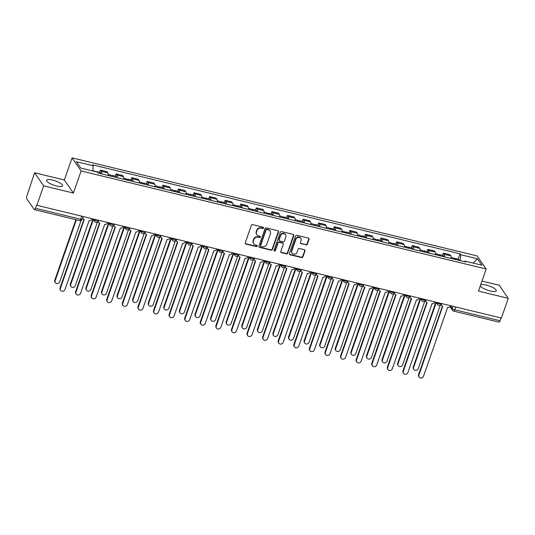 <?xml version="1.0" encoding="UTF-8"?>
<svg xmlns="http://www.w3.org/2000/svg" width="535" height="535" viewBox="0 0 535 535"><rect width="100%" height="100%" fill="white"/><g stroke="black" fill="none" stroke-linecap="round" stroke-linejoin="round"><path stroke-width="0.8" d="M263.528 227.984A0.749 0.675 145.3 0 0 263.08 227.134L252.654 224.613A1.07 0.97 145.3 0 0 251.336 225.349L245.237 242.863A1.07 0.97 145.3 0 0 245.879 244.074L256.298 246.595A0.749 0.675 145.3 0 0 257.154 245.491A0.749 0.675 145.3 0 0 256.773 245.237L255.422 244.91A3.424 3.096 145.3 0 1 253.369 241.038L253.878 239.573A3.424 3.096 145.3 0 1 258.104 237.219L259.448 237.547A0.749 0.675 145.3 0 0 260.304 236.437A0.749 0.675 145.3 0 0 259.923 236.182L258.579 235.855A3.424 3.096 145.3 0 1 256.519 231.983L257.027 230.525A3.424 3.096 145.3 0 1 261.254 228.171L262.605 228.498A0.749 0.675 145.3 0 0 263.528 227.984M256.847 234.691L256.579 234.31A3.424 3.096 145.3 0 1 256.258 231.601L256.767 230.144A3.424 3.096 145.3 0 1 260.986 227.79L262.337 228.117A0.749 0.675 145.3 0 0 263.287 227.221M245.231 243.505A1.07 0.97 145.3 0 0 245.612 243.692L256.038 246.214A0.749 0.675 145.3 0 0 256.981 245.324M253.697 243.739L253.429 243.358A3.424 3.096 145.3 0 1 253.108 240.656L253.617 239.192A3.424 3.096 145.3 0 1 257.837 236.838L259.187 237.165A0.749 0.675 145.3 0 0 260.137 236.276M480.296 285.891A8.5 2.274 19.2 0 0 490.294 291.007A8.5 2.274 19.2 0 0 496.266 290.826A8.5 2.274 19.2 0 0 486.181 285.055A8.5 2.274 19.2 0 0 480.684 284.774M52.544 180.088A8.5 2.274 19.2 0 0 46.578 180.268A8.5 2.274 19.2 0 0 56.663 186.04A8.5 2.274 19.2 0 0 62.628 185.859A8.5 2.274 19.2 0 0 52.544 180.088M306.02 244.97A1.07 0.97 145.3 0 0 307.344 244.234L309.056 239.319A1.07 0.97 145.3 0 0 308.414 238.108L296.838 235.306A1.07 0.97 145.3 0 0 295.521 236.042L289.422 253.557A1.07 0.97 145.3 0 0 290.057 254.774L301.633 257.569A1.07 0.97 145.3 0 0 302.95 256.833L305.017 250.902A1.07 0.97 145.3 0 0 304.375 249.691L299.426 248.487A1.07 0.97 145.3 0 0 298.109 249.223L297.079 252.172A2.862 2.588 145.3 0 1 292.103 253.162A2.862 2.588 145.3 0 1 291.836 250.902L295.848 239.366A2.862 2.588 145.3 0 1 300.824 238.376A2.862 2.588 145.3 0 1 301.098 240.636L300.429 242.562A1.07 0.97 145.3 0 0 301.071 243.773L305.759 244.589A1.07 0.97 145.3 0 0 307.077 243.853L308.789 238.938A1.07 0.97 145.3 0 0 308.795 238.302M73.415 193.068L64.367 179.981L34.588 172.772L43.643 185.859L73.415 193.068L81.113 170.953L486.175 269.005L478.477 291.12L508.25 298.323L501.382 318.058L36.507 205.206L35.437 208.282L80.698 219.236A2.18 0.582 19.2 0 0 82.229 219.189L83.065 216.795M43.643 185.859L36.768 205.587M278.554 231.936A1.07 0.97 145.3 0 0 277.912 230.725L266.336 227.923A1.07 0.97 145.3 0 0 265.019 228.659L258.92 246.174A1.07 0.97 145.3 0 0 259.562 247.384L271.131 250.186A1.07 0.97 145.3 0 0 272.449 249.45L278.554 231.936L278.287 231.555A1.07 0.97 145.3 0 0 278.294 230.913M281.591 231.615L293.16 234.417A1.07 0.97 145.3 0 1 293.802 235.627L287.703 253.142A1.07 0.97 145.3 0 1 286.385 253.878L281.43 252.68A1.07 0.97 145.3 0 1 280.788 251.47L283.262 244.368A1.07 0.97 145.3 0 0 282.62 243.157L279.337 242.362A1.07 0.97 145.3 0 0 278.013 243.097L275.438 250.494A0.749 0.675 145.3 0 1 274.134 250.754A0.749 0.675 145.3 0 1 274.067 250.159L280.266 232.35A1.07 0.97 145.3 0 1 281.591 231.615M34.588 172.772L26.91 195.957A2.18 0.722 -76.4 0 0 26.75 198.706L34.22 209.499A2.18 0.722 -76.4 0 0 34.394 209.633A2.18 0.722 -76.4 0 0 35.437 208.282M64.367 179.981L72.064 157.865L477.126 255.917L486.175 269.005M508.25 298.323L499.202 285.235L481.975 281.069M501.014 317.964L500.044 320.746A2.18 0.722 103.6 0 1 499.001 322.103L453.74 311.149A2.18 0.722 -76.4 0 0 454.783 309.792L500.044 320.746M108.251 175.493A5.009 1.658 -76.4 0 0 107.856 172.865L101.262 171.274A5.009 1.658 103.6 0 1 101.657 173.895M101.262 171.274L100.46 170.11L99.677 172.35M107.856 172.865L107.053 171.702L100.46 170.11M115.266 176.122L116.048 173.882L116.851 175.045A5.009 1.658 103.6 0 1 117.245 177.667M123.839 179.265A5.009 1.658 -76.4 0 0 123.445 176.637L122.642 175.473L116.048 173.882M130.854 179.894L131.637 177.653L132.439 178.817A5.009 1.658 103.6 0 1 132.827 181.439M139.421 183.037A5.009 1.658 -76.4 0 0 139.033 180.415L138.231 179.252L131.637 177.653M146.443 183.665L147.219 181.425L148.028 182.589A5.009 1.658 103.6 0 1 148.416 185.21M155.01 186.809A5.009 1.658 -76.4 0 0 154.622 184.187L153.812 183.023L147.219 181.425M162.025 187.444L162.807 185.197L163.61 186.361A5.009 1.658 103.6 0 1 164.004 188.989M170.598 190.58A5.009 1.658 -76.4 0 0 170.204 187.959L169.401 186.795L162.807 185.197M177.613 191.216L178.396 188.975L179.198 190.139A5.009 1.658 103.6 0 1 179.593 192.76M186.187 194.352A5.009 1.658 -76.4 0 0 185.792 191.731L184.99 190.567L178.396 188.975M193.202 194.987L193.984 192.747L194.787 193.911A5.009 1.658 103.6 0 1 195.175 196.532M201.769 198.131A5.009 1.658 -76.4 0 0 201.381 195.502L200.578 194.339L193.984 192.747M208.79 198.759L209.566 196.519L210.375 197.683A5.009 1.658 103.6 0 1 210.763 200.304M217.357 201.902A5.009 1.658 -76.4 0 0 216.969 199.281L216.16 198.117L209.566 196.519M224.372 202.531L225.155 200.291L225.957 201.454A5.009 1.658 103.6 0 1 226.352 204.076M232.946 205.674A5.009 1.658 -76.4 0 0 232.551 203.053L231.749 201.889L225.155 200.291M239.961 206.309L240.743 204.062L241.546 205.226A5.009 1.658 103.6 0 1 241.934 207.854M248.534 209.446A5.009 1.658 -76.4 0 0 248.14 206.824L247.337 205.661L240.743 204.062M255.549 210.081L256.332 207.841L257.134 209.004A5.009 1.658 103.6 0 1 257.522 211.626M264.116 213.218A5.009 1.658 -76.4 0 0 263.728 210.596L262.926 209.432L256.332 207.841M271.138 213.853L271.914 211.613L272.723 212.776A5.009 1.658 103.6 0 1 273.111 215.398M279.705 216.996A5.009 1.658 -76.4 0 0 279.317 214.368L278.508 213.204L271.914 211.613M286.72 217.625L287.502 215.384L288.305 216.548A5.009 1.658 103.6 0 1 288.699 219.169M295.293 220.768A5.009 1.658 -76.4 0 0 294.899 218.146L294.096 216.983L287.502 215.384M302.308 221.396L303.091 219.156L303.893 220.32A5.009 1.658 103.6 0 1 304.281 222.941M310.882 224.539A5.009 1.658 -76.4 0 0 310.487 221.918L309.685 220.754L303.091 219.156M317.897 225.175L318.679 222.928L319.482 224.091A5.009 1.658 103.6 0 1 319.87 226.72M326.464 228.311A5.009 1.658 -76.4 0 0 326.076 225.69L325.273 224.526L318.679 222.928M333.486 228.947L334.261 226.706L335.07 227.87A5.009 1.658 103.6 0 1 335.458 230.491M342.052 232.083A5.009 1.658 -76.4 0 0 341.664 229.462L340.855 228.298L334.261 226.706M349.067 232.718L349.85 230.478L350.652 231.642A5.009 1.658 103.6 0 1 351.047 234.263M357.641 235.861A5.009 1.658 -76.4 0 0 357.246 233.233L356.444 232.07L349.85 230.478M364.656 236.49L365.438 234.25L366.241 235.413A5.009 1.658 103.6 0 1 366.629 238.035M373.229 239.633A5.009 1.658 -76.4 0 0 372.835 237.012L372.032 235.848L365.438 234.25M380.245 240.262L381.027 238.022L381.829 239.185A5.009 1.658 103.6 0 1 382.217 241.807M388.811 243.405A5.009 1.658 -76.4 0 0 388.423 240.783L387.621 239.62L381.027 238.022M395.826 244.04L396.609 241.793L397.418 242.957A5.009 1.658 103.6 0 1 397.806 245.585M404.4 247.177A5.009 1.658 -76.4 0 0 404.012 244.555L403.203 243.392L396.609 241.793M411.415 247.812L412.197 245.572L413 246.735A5.009 1.658 103.6 0 1 413.394 249.357M419.988 250.948A5.009 1.658 -76.4 0 0 419.594 248.327L418.791 247.163L412.197 245.572M427.004 251.584L427.786 249.343L428.588 250.507A5.009 1.658 103.6 0 1 428.976 253.129M435.577 254.727A5.009 1.658 -76.4 0 0 435.182 252.099L434.38 250.935L427.786 249.343M442.592 255.355L443.368 253.115L444.177 254.279A5.009 1.658 103.6 0 1 444.565 256.9M451.159 258.499A5.009 1.658 -76.4 0 0 450.771 255.877L449.968 254.713L443.368 253.115M460.294 260.705L460.648 254.713L477.434 258.773L481.868 265.186L465.082 261.12L465.704 262.016L98.213 173.059L97.591 172.163L80.805 168.097L76.371 161.69L93.157 165.756L92.849 171.013M460.648 254.713L460.026 253.811L92.535 164.854L93.157 165.756M81.113 170.953L72.064 157.865M458.174 259.127L460.026 253.811M465.082 261.12L464.48 261.722M473.294 263.106L477.434 258.773M258.913 246.816A1.07 0.97 145.3 0 0 259.294 247.003L270.87 249.805A1.07 0.97 145.3 0 0 272.188 249.069L278.287 231.555M266.945 229.548A0.749 0.675 145.3 0 0 266.015 230.063L260.665 245.438A0.749 0.675 145.3 0 0 261.113 246.287L262.538 246.628A3.424 3.096 145.3 0 0 266.758 244.274L270.416 233.762A3.424 3.096 145.3 0 0 268.363 229.889L266.677 229.167A0.749 0.675 145.3 0 0 265.755 229.682L266.015 230.063M260.732 246.033L260.471 245.652A0.749 0.675 145.3 0 1 260.398 245.057L265.755 229.682M270.095 231.06L269.827 230.679A3.424 3.096 145.3 0 0 268.102 229.508L268.363 229.889M266.677 229.167L268.102 229.508M280.781 252.105A1.07 0.97 145.3 0 0 281.163 252.299L286.118 253.496A1.07 0.97 145.3 0 0 287.435 252.761L293.541 235.246A1.07 0.97 145.3 0 0 293.541 234.611M283.162 243.519L282.895 243.137A1.07 0.97 145.3 0 0 282.353 242.776L279.069 241.98A1.07 0.97 145.3 0 0 277.752 242.716L275.177 250.112L275.438 250.494M274.04 250.534A0.749 0.675 145.3 0 0 275.177 250.112M285.83 236.992A2.862 2.588 145.3 0 0 282.895 233.735A2.862 2.588 145.3 0 0 280.581 235.721L279.17 239.787A1.07 0.97 145.3 0 0 279.812 240.997L283.095 241.793A1.07 0.97 145.3 0 0 284.413 241.058L285.83 236.992M285.556 234.731L285.295 234.35A2.862 2.588 145.3 0 0 280.32 235.34L280.581 235.721M279.27 240.63L279.002 240.248A1.07 0.97 145.3 0 1 278.902 239.406L280.32 235.34M300.423 243.198A1.07 0.97 145.3 0 0 300.804 243.385L305.759 244.589M300.824 238.376L300.563 237.995A2.862 2.588 145.3 0 0 295.587 238.984L295.848 239.366M292.103 253.162L291.842 252.781A2.862 2.588 145.3 0 1 291.568 250.52L295.587 238.984M289.415 254.199A1.07 0.97 145.3 0 0 289.796 254.386L301.372 257.188A1.07 0.97 145.3 0 0 302.69 256.452L304.756 250.52A1.07 0.97 145.3 0 0 304.763 249.878M97.056 172.036A2.722 0.903 -76.4 0 0 96.721 171.635A2.722 0.903 -76.4 0 0 96.246 171.835M100.767 173.681A2.722 0.903 -76.4 0 0 100.319 172.504L96.721 171.635M76.344 219.791L55.125 280.741A2.508 2.267 145.3 0 0 57.693 283.59A2.508 2.267 145.3 0 0 59.719 281.851L81.106 220.447M95.357 171.621A2.722 0.903 -76.4 0 0 95.023 171.22L92.863 170.698M55.359 282.721L55.018 282.226A2.508 2.267 -34.7 0 1 54.777 280.24L75.87 219.678M82.831 217.464A2.18 1.973 145.3 0 0 84.249 219.424L60.401 288.372A2.508 2.267 145.3 0 0 62.969 291.221A2.508 2.267 145.3 0 0 64.996 289.482L89.144 220.607A2.18 1.973 145.3 0 0 91.833 219.109L91.893 218.935M60.636 290.351L60.294 289.856A2.508 2.267 -34.7 0 1 60.054 287.877L83.928 219.317M83.146 218.681L82.805 218.186A2.18 1.973 -34.7 0 1 82.664 217.946M112.758 176.583A2.722 0.903 -76.4 0 0 112.31 175.406A2.722 0.903 -76.4 0 0 111.38 176.249M116.356 177.453A2.722 0.903 -76.4 0 0 115.908 176.276L112.31 175.406M93.324 219.577L70.707 284.513A2.508 2.267 145.3 0 0 73.282 287.369A2.508 2.267 145.3 0 0 75.308 285.623L97.383 222.232M111.059 176.169A2.722 0.903 -76.4 0 0 110.611 174.999L108.257 174.423M70.948 286.492L70.6 285.998A2.508 2.267 -34.7 0 1 70.366 284.018L92.943 219.189M128.34 180.355A2.722 0.903 -76.4 0 0 127.898 179.178A2.722 0.903 -76.4 0 0 126.969 180.021M131.938 181.225A2.722 0.903 -76.4 0 0 131.496 180.048L127.898 179.178M108.906 223.349L86.295 288.285A2.508 2.267 145.3 0 0 88.87 291.14A2.508 2.267 145.3 0 0 90.89 289.395L112.965 226.004M126.641 179.941A2.722 0.903 -76.4 0 0 126.2 178.77L123.846 178.202M86.536 290.264L86.188 289.769A2.508 2.267 -34.7 0 1 85.954 287.79L108.531 222.961M143.928 184.127A2.722 0.903 -76.4 0 0 143.487 182.95A2.722 0.903 -76.4 0 0 142.551 183.793M147.526 184.996A2.722 0.903 -76.4 0 0 147.085 183.826L143.487 182.95M124.494 227.121L101.884 292.056A2.508 2.267 145.3 0 0 104.459 294.912A2.508 2.267 145.3 0 0 106.478 293.173L128.554 229.782M142.23 183.719A2.722 0.903 -76.4 0 0 141.788 182.542L139.434 181.974M102.118 294.043L101.777 293.541A2.508 2.267 -34.7 0 1 101.543 291.562L124.113 226.733M98.42 221.189A2.18 1.973 145.3 0 0 99.831 223.195L75.983 292.143A2.508 2.267 145.3 0 0 78.558 294.999A2.508 2.267 145.3 0 0 80.584 293.254L104.726 224.386A2.18 1.973 145.3 0 0 107.421 222.881L107.481 222.707M76.224 294.123L75.883 293.628A2.508 2.267 -34.7 0 1 75.642 291.649L99.517 223.095M98.734 222.453L98.386 221.958A2.18 1.973 -34.7 0 1 98.186 221.577M114.008 224.961A2.18 1.973 145.3 0 0 115.42 226.974L91.572 295.915A2.508 2.267 145.3 0 0 94.147 298.771A2.508 2.267 145.3 0 0 96.173 297.032L120.315 228.157A2.18 1.973 145.3 0 0 123.003 226.659L123.07 226.479M91.813 297.895L91.465 297.4A2.508 2.267 -34.7 0 1 91.231 295.42L115.105 226.867M114.316 226.225L113.975 225.73A2.18 1.973 -34.7 0 1 113.774 225.349M129.597 228.733A2.18 1.973 145.3 0 0 131.008 230.745L107.16 299.687A2.508 2.267 145.3 0 0 109.735 302.542A2.508 2.267 145.3 0 0 111.755 300.804L135.903 231.929A2.18 1.973 145.3 0 0 138.592 230.431L138.652 230.251M107.395 301.673L107.053 301.178A2.508 2.267 -34.7 0 1 106.819 299.192L130.694 230.638M129.905 230.003L129.564 229.502A2.18 1.973 -34.7 0 1 129.363 229.12M159.517 187.899A2.722 0.903 -76.4 0 0 159.069 186.728A2.722 0.903 -76.4 0 0 158.139 187.564M163.115 188.768A2.722 0.903 -76.4 0 0 162.667 187.598L159.069 186.728M140.083 230.893L117.473 295.828A2.508 2.267 145.3 0 0 120.041 298.684A2.508 2.267 145.3 0 0 122.067 296.945L144.142 233.554M157.818 187.491A2.722 0.903 -76.4 0 0 157.37 186.314L155.016 185.745M117.707 297.814L117.366 297.32A2.508 2.267 -34.7 0 1 117.125 295.333L139.702 230.505M175.105 191.67A2.722 0.903 -76.4 0 0 174.657 190.5A2.722 0.903 -76.4 0 0 173.728 191.343M178.703 192.547A2.722 0.903 -76.4 0 0 178.255 191.37L174.657 190.5M155.672 234.671L133.054 299.607A2.508 2.267 145.3 0 0 135.629 302.456A2.508 2.267 145.3 0 0 137.655 300.717L159.731 237.326M173.407 191.262A2.722 0.903 -76.4 0 0 172.959 190.085L170.605 189.517M133.295 301.586L132.947 301.091A2.508 2.267 -34.7 0 1 132.713 299.105L155.29 234.276M145.186 232.504A2.18 1.973 145.3 0 0 146.597 234.517L122.749 303.465A2.508 2.267 145.3 0 0 125.317 306.314A2.508 2.267 145.3 0 0 127.343 304.575L151.492 235.701A2.18 1.973 145.3 0 0 154.18 234.203L154.24 234.022M122.983 305.445L122.642 304.95A2.508 2.267 -34.7 0 1 122.401 302.964L146.276 234.41M145.493 233.775L145.152 233.28A2.18 1.973 -34.7 0 1 144.952 232.892M160.767 236.276A2.18 1.973 145.3 0 0 162.179 238.289L138.331 307.237A2.508 2.267 145.3 0 0 140.906 310.086A2.508 2.267 145.3 0 0 142.932 308.347L167.074 239.473A2.18 1.973 145.3 0 0 169.769 237.975L169.829 237.801M138.572 309.217L138.231 308.722A2.508 2.267 -34.7 0 1 137.99 306.742L161.864 238.182M161.082 237.547L160.734 237.052A2.18 1.973 -34.7 0 1 160.533 236.671M190.687 195.449A2.722 0.903 -76.4 0 0 190.246 194.272A2.722 0.903 -76.4 0 0 189.316 195.114M194.285 196.318A2.722 0.903 -76.4 0 0 193.844 195.141L190.246 194.272M171.253 238.443L148.643 303.378A2.508 2.267 145.3 0 0 151.218 306.234A2.508 2.267 145.3 0 0 153.237 304.489L175.313 241.098M188.989 195.034A2.722 0.903 -76.4 0 0 188.547 193.864L186.193 193.289M148.884 305.358L148.536 304.863A2.508 2.267 -34.7 0 1 148.302 302.884L170.879 238.055M206.276 199.221A2.722 0.903 -76.4 0 0 205.835 198.044A2.722 0.903 -76.4 0 0 204.898 198.886M209.874 200.09A2.722 0.903 -76.4 0 0 209.432 198.913L205.835 198.044M186.842 242.215L164.232 307.15A2.508 2.267 145.3 0 0 166.806 310.006A2.508 2.267 145.3 0 0 168.826 308.26L190.901 244.869M204.577 198.806A2.722 0.903 -76.4 0 0 204.136 197.636L201.782 197.067M164.466 309.13L164.125 308.635A2.508 2.267 -34.7 0 1 163.891 306.655L186.461 241.827M221.864 202.992A2.722 0.903 -76.4 0 0 221.416 201.815A2.722 0.903 -76.4 0 0 220.487 202.658M225.462 203.862A2.722 0.903 -76.4 0 0 225.014 202.691L221.416 201.815M202.431 245.986L179.82 310.922A2.508 2.267 145.3 0 0 182.388 313.777A2.508 2.267 145.3 0 0 184.414 312.039L206.49 248.648M220.166 202.584A2.722 0.903 -76.4 0 0 219.718 201.407L217.364 200.839M180.054 312.908L179.713 312.407A2.508 2.267 -34.7 0 1 179.472 310.427L202.049 245.598M237.453 206.764A2.722 0.903 -76.4 0 0 237.005 205.594A2.722 0.903 -76.4 0 0 236.075 206.43M241.051 207.633A2.722 0.903 -76.4 0 0 240.603 206.463L237.005 205.594M218.019 249.758L195.402 314.694A2.508 2.267 145.3 0 0 197.977 317.549A2.508 2.267 145.3 0 0 200.003 315.81L222.078 252.42M235.754 206.356A2.722 0.903 -76.4 0 0 235.306 205.179L232.952 204.611M195.643 316.68L195.295 316.185A2.508 2.267 -34.7 0 1 195.061 314.199L217.638 249.37M253.035 210.536A2.722 0.903 -76.4 0 0 252.594 209.366A2.722 0.903 -76.4 0 0 251.664 210.208M256.633 211.412A2.722 0.903 -76.4 0 0 256.191 210.235L252.594 209.366M233.601 253.536L210.991 318.472A2.508 2.267 145.3 0 0 213.565 321.321A2.508 2.267 145.3 0 0 215.585 319.582L237.66 256.191M251.336 210.128A2.722 0.903 -76.4 0 0 250.895 208.951L248.541 208.382M211.225 320.452L210.884 319.957A2.508 2.267 -34.7 0 1 210.65 317.971L233.227 253.142M268.623 214.314A2.722 0.903 -76.4 0 0 268.182 213.137A2.722 0.903 -76.4 0 0 267.246 213.98M272.221 215.184A2.722 0.903 -76.4 0 0 271.78 214.007L268.182 213.137M249.19 257.308L226.579 322.244A2.508 2.267 145.3 0 0 229.154 325.099A2.508 2.267 145.3 0 0 231.173 323.354L253.249 259.963M266.925 213.9A2.722 0.903 -76.4 0 0 266.483 212.729L264.129 212.154M226.813 324.223L226.472 323.728A2.508 2.267 -34.7 0 1 226.238 321.749L248.808 256.92M284.212 218.086A2.722 0.903 -76.4 0 0 283.764 216.909A2.722 0.903 -76.4 0 0 282.834 217.752M287.81 218.955A2.722 0.903 -76.4 0 0 287.362 217.778L283.764 216.909M264.778 261.08L242.168 326.016A2.508 2.267 145.3 0 0 244.736 328.871A2.508 2.267 145.3 0 0 246.762 327.126L268.837 263.735M282.513 217.671A2.722 0.903 -76.4 0 0 282.065 216.501L279.711 215.933M242.402 327.995L242.061 327.5A2.508 2.267 -34.7 0 1 241.82 325.521L264.397 260.692M299.801 221.858A2.722 0.903 -76.4 0 0 299.353 220.681A2.722 0.903 -76.4 0 0 298.423 221.523M303.399 222.727A2.722 0.903 -76.4 0 0 302.95 221.557L299.353 220.681M280.367 264.852L257.75 329.787A2.508 2.267 145.3 0 0 260.324 332.643A2.508 2.267 145.3 0 0 262.351 330.904L284.426 267.513M298.102 221.45A2.722 0.903 -76.4 0 0 297.654 220.273L295.3 219.704M257.99 331.774L257.643 331.272A2.508 2.267 -34.7 0 1 257.409 329.292L279.986 264.464M176.356 240.054A2.18 1.973 145.3 0 0 177.767 242.061L153.919 311.009A2.508 2.267 145.3 0 0 156.494 313.864A2.508 2.267 145.3 0 0 158.52 312.119L182.662 243.251A2.18 1.973 145.3 0 0 185.351 241.746L185.418 241.573M154.16 312.988L153.812 312.493A2.508 2.267 -34.7 0 1 153.578 310.514L177.453 241.96M176.664 241.318L176.323 240.824A2.18 1.973 -34.7 0 1 176.122 240.442M191.945 243.826A2.18 1.973 145.3 0 0 193.356 245.839L169.508 314.781A2.508 2.267 145.3 0 0 172.083 317.636A2.508 2.267 145.3 0 0 174.102 315.897L198.251 247.023A2.18 1.973 145.3 0 0 200.939 245.525L200.999 245.344M169.742 316.76L169.401 316.265A2.508 2.267 -34.7 0 1 169.167 314.286L193.041 245.732M192.252 245.09L191.911 244.595A2.18 1.973 -34.7 0 1 191.711 244.214M207.533 247.598A2.18 1.973 145.3 0 0 208.944 249.611L185.097 318.552A2.508 2.267 145.3 0 0 187.665 321.408A2.508 2.267 145.3 0 0 189.691 319.669L213.839 250.795A2.18 1.973 145.3 0 0 216.528 249.297L216.588 249.116M185.331 320.539L184.99 320.044A2.508 2.267 -34.7 0 1 184.749 318.058L208.623 249.504M207.841 248.869L207.5 248.367A2.18 1.973 -34.7 0 1 207.299 247.986M223.115 251.37A2.18 1.973 145.3 0 0 224.526 253.383L200.678 322.331A2.508 2.267 145.3 0 0 203.253 325.18A2.508 2.267 145.3 0 0 205.279 323.441L229.421 254.566A2.18 1.973 145.3 0 0 232.116 253.068L232.177 252.888M200.919 324.31L200.578 323.815A2.508 2.267 -34.7 0 1 200.337 321.829L224.212 253.276M223.429 252.64L223.082 252.145A2.18 1.973 -34.7 0 1 222.881 251.758M238.704 255.141A2.18 1.973 145.3 0 0 240.115 257.154L216.267 326.103A2.508 2.267 145.3 0 0 218.842 328.951A2.508 2.267 145.3 0 0 220.861 327.213L245.01 258.338A2.18 1.973 145.3 0 0 247.698 256.84L247.765 256.666M216.508 328.082L216.16 327.587A2.508 2.267 -34.7 0 1 215.926 325.608L239.8 257.047M239.011 256.412L238.67 255.917A2.18 1.973 -34.7 0 1 238.47 255.536M254.292 258.92A2.18 1.973 145.3 0 0 255.703 260.926L231.856 329.874A2.508 2.267 145.3 0 0 234.43 332.73A2.508 2.267 145.3 0 0 236.45 330.984L260.599 262.117A2.18 1.973 145.3 0 0 263.287 260.612L263.347 260.438M232.09 331.854L231.749 331.359A2.508 2.267 -34.7 0 1 231.515 329.379L255.389 260.826M254.6 260.184L254.259 259.689A2.18 1.973 -34.7 0 1 254.058 259.308M269.881 262.692A2.18 1.973 145.3 0 0 271.292 264.698L247.444 333.646A2.508 2.267 145.3 0 0 250.012 336.502A2.508 2.267 145.3 0 0 252.038 334.763L276.187 265.888A2.18 1.973 145.3 0 0 278.875 264.39L278.936 264.21M247.678 335.626L247.337 335.131A2.508 2.267 -34.7 0 1 247.096 333.151L270.971 264.598M270.188 263.956L269.847 263.461A2.18 1.973 -34.7 0 1 269.647 263.08M285.463 266.463A2.18 1.973 145.3 0 0 286.874 268.476L263.026 337.418A2.508 2.267 145.3 0 0 265.601 340.273A2.508 2.267 145.3 0 0 267.627 338.535L291.769 269.66A2.18 1.973 145.3 0 0 294.464 268.162L294.524 267.981M263.267 339.404L262.926 338.902A2.508 2.267 -34.7 0 1 262.685 336.923L286.559 268.369M285.777 267.734L285.429 267.233A2.18 1.973 -34.7 0 1 285.229 266.851M315.382 225.63A2.722 0.903 -76.4 0 0 314.941 224.459A2.722 0.903 -76.4 0 0 314.005 225.295M318.98 226.499A2.722 0.903 -76.4 0 0 318.539 225.329L314.941 224.459M295.949 268.623L273.338 333.559A2.508 2.267 145.3 0 0 275.913 336.415A2.508 2.267 145.3 0 0 277.933 334.676L300.008 271.285M313.684 225.222A2.722 0.903 -76.4 0 0 313.242 224.045L310.888 223.476M273.572 335.545L273.231 335.05A2.508 2.267 -34.7 0 1 272.997 333.064L295.574 268.236M330.971 229.401A2.722 0.903 -76.4 0 0 330.53 228.231A2.722 0.903 -76.4 0 0 329.593 229.074M334.569 230.277A2.722 0.903 -76.4 0 0 334.128 229.1L330.53 228.231M311.537 272.402L288.927 337.338A2.508 2.267 145.3 0 0 291.501 340.186A2.508 2.267 145.3 0 0 293.521 338.448L315.596 275.057M329.272 228.993A2.722 0.903 -76.4 0 0 328.831 227.816L326.477 227.248M289.161 339.317L288.82 338.822A2.508 2.267 -34.7 0 1 288.586 336.836L311.156 272.007M346.56 233.18A2.722 0.903 -76.4 0 0 346.112 232.003A2.722 0.903 -76.4 0 0 345.182 232.845M350.157 234.049A2.722 0.903 -76.4 0 0 349.709 232.872L346.112 232.003M327.126 276.174L304.515 341.109A2.508 2.267 145.3 0 0 307.083 343.965A2.508 2.267 145.3 0 0 309.11 342.219L331.185 278.829M344.861 232.765A2.722 0.903 -76.4 0 0 344.413 231.595L342.059 231.02M304.749 343.089L304.408 342.594A2.508 2.267 -34.7 0 1 304.168 340.614L326.745 275.779M362.148 236.951A2.722 0.903 -76.4 0 0 361.7 235.774A2.722 0.903 -76.4 0 0 360.771 236.617M365.746 237.821A2.722 0.903 -76.4 0 0 365.298 236.644L361.7 235.774M342.714 279.945L320.097 344.881A2.508 2.267 145.3 0 0 322.672 347.737A2.508 2.267 145.3 0 0 324.698 345.991L346.767 282.6M360.45 236.537A2.722 0.903 -76.4 0 0 360.002 235.367L357.647 234.798M320.338 346.861L319.99 346.366A2.508 2.267 -34.7 0 1 319.756 344.386L342.333 279.558M377.73 240.723A2.722 0.903 -76.4 0 0 377.289 239.546A2.722 0.903 -76.4 0 0 376.352 240.389M381.328 241.593A2.722 0.903 -76.4 0 0 380.887 240.422L377.289 239.546M358.296 283.717L335.686 348.653A2.508 2.267 145.3 0 0 338.26 351.508A2.508 2.267 145.3 0 0 340.28 349.77L362.356 286.379M376.031 240.309A2.722 0.903 -76.4 0 0 375.59 239.138L373.236 238.57M335.92 350.639L335.579 350.137A2.508 2.267 -34.7 0 1 335.345 348.158L357.922 283.329M393.319 244.495A2.722 0.903 -76.4 0 0 392.877 243.325A2.722 0.903 -76.4 0 0 391.941 244.161M396.916 245.364A2.722 0.903 -76.4 0 0 396.475 244.194L392.877 243.325M373.885 287.489L351.274 352.425A2.508 2.267 145.3 0 0 353.842 355.28A2.508 2.267 145.3 0 0 355.869 353.541L377.944 290.151M391.62 244.087A2.722 0.903 -76.4 0 0 391.179 242.91L388.825 242.342M351.508 354.411L351.167 353.916A2.508 2.267 -34.7 0 1 350.927 351.93L373.504 287.101M301.051 270.235A2.18 1.973 145.3 0 0 302.462 272.248L278.615 341.196A2.508 2.267 145.3 0 0 281.189 344.045A2.508 2.267 145.3 0 0 283.209 342.306L307.358 273.432A2.18 1.973 145.3 0 0 310.046 271.934L310.113 271.753M278.855 343.176L278.508 342.681A2.508 2.267 -34.7 0 1 278.274 340.695L302.148 272.141M301.359 271.506L301.018 271.011A2.18 1.973 -34.7 0 1 300.817 270.623M316.64 274.007A2.18 1.973 145.3 0 0 318.051 276.02L294.203 344.968A2.508 2.267 145.3 0 0 296.778 347.817A2.508 2.267 145.3 0 0 298.798 346.078L322.946 277.204A2.18 1.973 145.3 0 0 325.634 275.706L325.695 275.532M294.437 346.947L294.096 346.453A2.508 2.267 -34.7 0 1 293.862 344.473L317.736 275.913M316.947 275.278L316.606 274.783A2.18 1.973 -34.7 0 1 316.406 274.401M332.228 277.785A2.18 1.973 145.3 0 0 333.639 279.792L309.792 348.74A2.508 2.267 145.3 0 0 312.36 351.595A2.508 2.267 145.3 0 0 314.386 349.85L338.535 280.975A2.18 1.973 145.3 0 0 341.223 279.477L341.283 279.303M310.026 350.719L309.685 350.224A2.508 2.267 -34.7 0 1 309.444 348.245L333.318 279.691M332.536 279.049L332.195 278.554A2.18 1.973 -34.7 0 1 331.994 278.173M347.81 281.557A2.18 1.973 145.3 0 0 349.221 283.563L325.374 352.511A2.508 2.267 145.3 0 0 327.948 355.367A2.508 2.267 145.3 0 0 329.975 353.622L354.116 284.754A2.18 1.973 145.3 0 0 356.812 283.249L356.872 283.075M325.614 354.491L325.273 353.996A2.508 2.267 -34.7 0 1 325.033 352.017L348.907 283.463M348.124 282.821L347.777 282.326A2.18 1.973 -34.7 0 1 347.576 281.945M363.399 285.329A2.18 1.973 145.3 0 0 364.81 287.342L340.962 356.283A2.508 2.267 145.3 0 0 343.537 359.139A2.508 2.267 145.3 0 0 345.556 357.4L369.705 288.525A2.18 1.973 145.3 0 0 372.393 287.027L372.46 286.847M341.203 358.269L340.855 357.768A2.508 2.267 -34.7 0 1 340.621 355.788L364.495 287.235M363.706 286.593L363.365 286.098A2.18 1.973 -34.7 0 1 363.165 285.717M378.987 289.101A2.18 1.973 145.3 0 0 380.398 291.114L356.551 360.062A2.508 2.267 145.3 0 0 359.125 362.911A2.508 2.267 145.3 0 0 361.145 361.172L385.294 292.297A2.18 1.973 145.3 0 0 387.982 290.799L388.042 290.619M356.785 362.041L356.444 361.546A2.508 2.267 -34.7 0 1 356.21 359.56L380.084 291.007M379.295 290.371L378.954 289.876A2.18 1.973 -34.7 0 1 378.753 289.488M408.907 248.267A2.722 0.903 -76.4 0 0 408.459 247.096A2.722 0.903 -76.4 0 0 407.53 247.939M412.505 249.143A2.722 0.903 -76.4 0 0 412.057 247.966L408.459 247.096M389.473 291.267L366.863 356.203A2.508 2.267 145.3 0 0 369.431 359.052A2.508 2.267 145.3 0 0 371.457 357.313L393.533 293.922M407.209 247.859A2.722 0.903 -76.4 0 0 406.76 246.682L404.406 246.113M367.097 358.183L366.756 357.688A2.508 2.267 -34.7 0 1 366.515 355.701L389.092 290.873M394.576 292.872A2.18 1.973 145.3 0 0 395.987 294.885L372.139 363.833A2.508 2.267 145.3 0 0 374.707 366.682A2.508 2.267 145.3 0 0 376.734 364.944L400.882 296.069A2.18 1.973 145.3 0 0 403.571 294.571L403.631 294.397M372.373 365.813L372.032 365.318A2.508 2.267 -34.7 0 1 371.792 363.339L395.666 294.778M394.883 294.143L394.542 293.648A2.18 1.973 -34.7 0 1 394.342 293.267M424.496 252.045A2.722 0.903 -76.4 0 0 424.048 250.868A2.722 0.903 -76.4 0 0 423.118 251.711M428.094 252.915A2.722 0.903 -76.4 0 0 427.646 251.738L424.048 250.868M405.062 295.039L382.445 359.975A2.508 2.267 145.3 0 0 385.019 362.83A2.508 2.267 145.3 0 0 387.046 361.085L409.114 297.694M422.797 251.631A2.722 0.903 -76.4 0 0 422.349 250.46L419.995 249.885M382.685 361.954L382.338 361.459A2.508 2.267 -34.7 0 1 382.104 359.48L404.681 294.645M410.158 296.651A2.18 1.973 145.3 0 0 411.569 298.657L387.721 367.605A2.508 2.267 145.3 0 0 390.296 370.461A2.508 2.267 145.3 0 0 392.322 368.715L416.464 299.841A2.18 1.973 145.3 0 0 419.159 298.343L419.219 298.169M387.962 369.585L387.621 369.09A2.508 2.267 -34.7 0 1 387.38 367.11L411.255 298.557M410.472 297.915L410.124 297.42A2.18 1.973 -34.7 0 1 409.924 297.039M440.078 255.817A2.722 0.903 -76.4 0 0 439.636 254.64A2.722 0.903 -76.4 0 0 438.7 255.483M443.675 256.686A2.722 0.903 -76.4 0 0 443.234 255.509L439.636 254.64M420.644 298.811L398.033 363.746A2.508 2.267 145.3 0 0 400.608 366.602A2.508 2.267 145.3 0 0 402.628 364.857L424.703 301.466M438.379 255.402A2.722 0.903 -76.4 0 0 437.938 254.232L435.584 253.664M398.267 365.726L397.926 365.231A2.508 2.267 -34.7 0 1 397.692 363.252L420.269 298.423M425.746 300.423A2.18 1.973 145.3 0 0 427.157 302.429L403.31 371.377A2.508 2.267 145.3 0 0 405.884 374.233A2.508 2.267 145.3 0 0 407.904 372.487L432.053 303.619A2.18 1.973 145.3 0 0 434.741 302.114L434.808 301.941M403.55 373.356L403.203 372.862A2.508 2.267 -34.7 0 1 402.969 370.882L426.843 302.328M426.054 301.686L425.713 301.192A2.18 1.973 -34.7 0 1 425.512 300.81M455.666 259.589A2.722 0.903 -76.4 0 0 455.225 258.412A2.722 0.903 -76.4 0 0 454.289 259.254M459.264 260.458A2.722 0.903 -76.4 0 0 458.823 259.288L455.225 258.412M436.232 302.583L413.622 367.518A2.508 2.267 145.3 0 0 416.19 370.374A2.508 2.267 145.3 0 0 418.216 368.635L440.292 305.244M453.968 259.174A2.722 0.903 -76.4 0 0 453.526 258.004L451.172 257.435M413.856 369.504L413.515 369.003A2.508 2.267 -34.7 0 1 413.274 367.023L435.851 302.195M441.335 304.194A2.18 1.973 145.3 0 0 442.746 306.207L418.898 375.149A2.508 2.267 145.3 0 0 421.473 378.004A2.508 2.267 145.3 0 0 423.493 376.265L447.641 307.391A2.18 1.973 145.3 0 0 450.33 305.893L450.39 305.712M419.132 377.135L418.791 376.633A2.508 2.267 -34.7 0 1 418.557 374.654L442.432 306.1M441.642 305.458L441.301 304.963A2.18 1.973 -34.7 0 1 441.101 304.582M450.363 305.799L452.256 308.541A2.18 0.582 19.2 0 0 454.783 309.792L455.753 307.01M453.018 306.348L452.256 308.541A2.18 1.973 -34.7 0 0 452.463 310.267A2.18 2.18 0 0 0 453.74 311.149A2.18 0.722 -76.4 0 1 453.566 311.009M435.182 252.099L428.588 250.507M419.594 248.327L413 246.735M404.012 244.555L397.418 242.957M388.423 240.783L381.829 239.185M372.835 237.012L366.241 235.413M357.246 233.233L350.652 231.642M341.664 229.462L335.07 227.87M326.076 225.69L319.482 224.091M310.487 221.918L303.893 220.32M294.899 218.146L288.305 216.548M279.317 214.368L272.723 212.776M263.728 210.596L257.134 209.004M248.14 206.824L241.546 205.226M232.551 203.053L225.957 201.454M216.969 199.281L210.375 197.683M201.381 195.502L194.787 193.911M185.792 191.731L179.198 190.139M170.204 187.959L163.61 186.361M154.622 184.187L148.028 182.589M139.033 180.415L132.439 178.817M123.445 176.637L116.851 175.045M450.771 255.877L444.177 254.279M437.169 302.516L437.362 302.79A2.18 0.582 19.2 0 0 439.529 303.94A2.18 0.582 19.2 0 0 441.415 303.987L441.562 303.572M437.436 302.576L437.362 302.79A2.18 1.973 -34.7 0 0 437.57 304.509A2.18 2.18 0 0 0 441.415 303.987M421.58 298.737L421.774 299.018A2.18 0.582 19.2 0 0 423.941 300.168A2.18 0.582 19.2 0 0 425.827 300.215L425.974 299.801M421.847 298.804L421.774 299.018A2.18 1.973 -34.7 0 0 421.981 300.737A2.18 2.18 0 0 0 425.827 300.215M405.998 294.966L406.185 295.24A2.18 0.582 19.2 0 0 408.359 296.39A2.18 0.582 19.2 0 0 410.245 296.443L410.385 296.029M406.259 295.032L406.185 295.24A2.18 1.973 -34.7 0 0 406.393 296.965A2.18 2.18 0 0 0 410.245 296.443M390.41 291.194L390.597 291.468A2.18 0.582 19.2 0 0 392.77 292.618A2.18 0.582 19.2 0 0 394.656 292.672L394.803 292.257M390.67 291.254L390.597 291.468A2.18 1.973 -34.7 0 0 390.804 293.193A2.18 2.18 0 0 0 394.656 292.672M374.821 287.422L375.015 287.696A2.18 0.582 19.2 0 0 377.182 288.846A2.18 0.582 19.2 0 0 379.068 288.893L379.215 288.485M375.088 287.482L375.015 287.696A2.18 1.973 -34.7 0 0 375.222 289.422A2.18 2.18 0 0 0 379.068 288.893M359.232 283.65L359.426 283.924A2.18 0.582 19.2 0 0 361.593 285.075A2.18 0.582 19.2 0 0 363.479 285.122L363.626 284.707M359.5 283.71L359.426 283.924A2.18 1.973 -34.7 0 0 359.634 285.643A2.18 2.18 0 0 0 363.479 285.122M343.651 279.872L343.838 280.153A2.18 0.582 19.2 0 0 346.011 281.303A2.18 0.582 19.2 0 0 347.897 281.35L348.038 280.935M343.911 279.939L343.838 280.153A2.18 1.973 -34.7 0 0 344.045 281.871A2.18 2.18 0 0 0 347.897 281.35M328.062 276.1L328.249 276.374A2.18 0.582 19.2 0 0 330.423 277.525A2.18 0.582 19.2 0 0 332.309 277.578L332.456 277.163M328.323 276.167L328.249 276.374A2.18 1.973 -34.7 0 0 328.457 278.1A2.18 2.18 0 0 0 332.309 277.578M312.473 272.328L312.667 272.603A2.18 0.582 19.2 0 0 314.834 273.753A2.18 0.582 19.2 0 0 316.72 273.806L316.867 273.392M312.741 272.395L312.667 272.603A2.18 1.973 -34.7 0 0 312.875 274.328A2.18 2.18 0 0 0 316.72 273.806M296.885 268.557L297.079 268.831A2.18 0.582 19.2 0 0 299.246 269.981A2.18 0.582 19.2 0 0 301.138 270.028L301.279 269.62M297.152 268.617L297.079 268.831A2.18 1.973 -34.7 0 0 297.286 270.556A2.18 2.18 0 0 0 301.138 270.028M281.303 264.785L281.49 265.059A2.18 0.582 19.2 0 0 283.664 266.209A2.18 0.582 19.2 0 0 285.55 266.256L285.69 265.841M281.564 264.845L281.49 265.059A2.18 1.973 -34.7 0 0 281.698 266.778A2.18 2.18 0 0 0 285.55 266.256M265.714 261.006L265.902 261.287A2.18 0.582 19.2 0 0 268.075 262.438A2.18 0.582 19.2 0 0 269.961 262.484L270.108 262.07M265.975 261.073L265.902 261.287A2.18 1.973 -34.7 0 0 266.109 263.006A2.18 2.18 0 0 0 269.961 262.484M250.126 257.235L250.32 257.509A2.18 0.582 19.2 0 0 252.487 258.659A2.18 0.582 19.2 0 0 254.372 258.713L254.52 258.298M250.393 257.302L250.32 257.509A2.18 1.973 -34.7 0 0 250.527 259.234A2.18 2.18 0 0 0 254.372 258.713M234.537 253.463L234.731 253.737A2.18 0.582 19.2 0 0 236.898 254.887A2.18 0.582 19.2 0 0 238.791 254.941L238.931 254.526M234.805 253.53L234.731 253.737A2.18 1.973 -34.7 0 0 234.939 255.462A2.18 2.18 0 0 0 238.791 254.941M218.955 249.691L219.143 249.965A2.18 0.582 19.2 0 0 221.316 251.116A2.18 0.582 19.2 0 0 223.202 251.162L223.342 250.754M219.216 249.751L219.143 249.965A2.18 1.973 -34.7 0 0 219.35 251.691A2.18 2.18 0 0 0 223.202 251.162M203.367 245.919L203.554 246.194A2.18 0.582 19.2 0 0 205.728 247.344A2.18 0.582 19.2 0 0 207.613 247.391L207.761 246.976M203.634 245.98L203.554 246.194A2.18 1.973 -34.7 0 0 203.761 247.912A2.18 2.18 0 0 0 207.613 247.391M187.778 242.141L187.972 242.422A2.18 0.582 19.2 0 0 190.139 243.572A2.18 0.582 19.2 0 0 192.025 243.619L192.172 243.204M188.046 242.208L187.972 242.422A2.18 1.973 -34.7 0 0 188.18 244.141A2.18 2.18 0 0 0 192.025 243.619M172.19 238.369L172.384 238.643A2.18 0.582 19.2 0 0 174.55 239.794A2.18 0.582 19.2 0 0 176.443 239.847L176.583 239.433M172.457 238.436L172.384 238.643A2.18 1.973 -34.7 0 0 172.591 240.369A2.18 2.18 0 0 0 176.443 239.847M156.608 234.597L156.795 234.872A2.18 0.582 19.2 0 0 158.969 236.022A2.18 0.582 19.2 0 0 160.854 236.075L160.995 235.661M156.869 234.664L156.795 234.872A2.18 1.973 -34.7 0 0 157.002 236.597A2.18 2.18 0 0 0 160.854 236.075M141.019 230.826L141.207 231.1A2.18 0.582 19.2 0 0 143.38 232.25A2.18 0.582 19.2 0 0 145.266 232.297L145.413 231.889M141.287 230.886L141.207 231.1A2.18 1.973 -34.7 0 0 141.414 232.825A2.18 2.18 0 0 0 145.266 232.297M125.431 227.054L125.625 227.328A2.18 0.582 19.2 0 0 127.791 228.478A2.18 0.582 19.2 0 0 129.677 228.525L129.824 228.117M125.698 227.114L125.625 227.328A2.18 1.973 -34.7 0 0 125.832 229.047A2.18 2.18 0 0 0 129.677 228.525M109.842 223.276L110.036 223.556A2.18 0.582 19.2 0 0 112.203 224.707A2.18 0.582 19.2 0 0 114.095 224.753L114.236 224.339M110.11 223.342L110.036 223.556A2.18 1.973 -34.7 0 0 110.243 225.275A2.18 2.18 0 0 0 114.095 224.753M94.26 219.504L94.448 219.778A2.18 0.582 19.2 0 0 96.621 220.928A2.18 0.582 19.2 0 0 98.507 220.982L98.647 220.567M94.521 219.571L94.448 219.778A2.18 1.973 -34.7 0 0 94.655 221.503A2.18 2.18 0 0 0 98.507 220.982M81.668 216.454L80.698 219.236A2.18 0.722 -76.4 0 1 79.655 220.594A2.18 2.18 0 0 0 82.229 219.189M260.986 227.79L261.254 228.171M256.767 230.144L257.027 230.525M256.258 231.601L256.519 231.983M259.187 237.165L259.448 237.547M257.837 236.838L258.104 237.219M253.617 239.192L253.878 239.573M253.108 240.656L253.369 241.038M256.038 246.214L256.298 246.595M245.612 243.692L245.879 244.074M262.337 228.117L262.605 228.498M272.188 249.069L272.449 249.45M270.87 249.805L271.131 250.186M259.294 247.003L259.562 247.384M260.398 245.057L260.665 245.438M293.541 235.246L293.802 235.627M287.435 252.761L287.703 253.142M286.118 253.496L286.385 253.878M281.163 252.299L281.43 252.68M282.353 242.776L282.62 243.157M279.069 241.98L279.337 242.362M277.752 242.716L278.013 243.097M278.902 239.406L279.17 239.787M300.804 243.385L301.071 243.773M291.568 250.52L291.836 250.902M304.756 250.52L305.017 250.902M302.69 256.452L302.95 256.833M301.372 257.188L301.633 257.569M289.796 254.386L290.057 254.774M308.789 238.938L309.056 239.319M307.077 243.853L307.344 244.234M54.777 280.24L55.125 280.741M60.401 288.372L60.054 287.877M70.366 284.018L70.707 284.513M85.954 287.79L86.295 288.285M101.543 291.562L101.884 292.056M75.983 292.143L75.642 291.649M91.572 295.915L91.231 295.42M107.16 299.687L106.819 299.192M117.125 295.333L117.473 295.828M132.713 299.105L133.054 299.607M122.749 303.465L122.401 302.964M138.331 307.237L137.99 306.742M148.302 302.884L148.643 303.378M163.891 306.655L164.232 307.15M179.472 310.427L179.82 310.922M195.061 314.199L195.402 314.694M210.65 317.971L210.991 318.472M226.238 321.749L226.579 322.244M241.82 325.521L242.168 326.016M257.409 329.292L257.75 329.787M153.919 311.009L153.578 310.514M169.508 314.781L169.167 314.286M185.097 318.552L184.749 318.058M200.678 322.331L200.337 321.829M216.267 326.103L215.926 325.608M231.856 329.874L231.515 329.379M247.444 333.646L247.096 333.151M263.026 337.418L262.685 336.923M272.997 333.064L273.338 333.559M288.586 336.836L288.927 337.338M304.168 340.614L304.515 341.109M319.756 344.386L320.097 344.881M335.345 348.158L335.686 348.653M350.927 351.93L351.274 352.425M278.615 341.196L278.274 340.695M294.203 344.968L293.862 344.473M309.792 348.74L309.444 348.245M325.374 352.511L325.033 352.017M340.962 356.283L340.621 355.788M356.551 360.062L356.21 359.56M366.515 355.701L366.863 356.203M372.139 363.833L371.792 363.339M382.104 359.48L382.445 359.975M387.721 367.605L387.38 367.11M397.692 363.252L398.033 363.746M403.31 371.377L402.969 370.882M413.274 367.023L413.622 367.518M418.898 375.149L418.557 374.654M93.077 219.216L94.655 221.503M108.658 222.995L110.243 225.275M124.247 226.766L125.832 229.047M139.836 230.538L141.414 232.825M155.424 234.31L157.002 236.597M171.006 238.082L172.591 240.369M186.595 241.86L188.18 244.141M202.183 245.632L203.761 247.912M217.772 249.404L219.35 251.691M233.354 253.175L234.939 255.462M248.942 256.947L250.527 259.234M264.531 260.719L266.109 263.006M280.119 264.497L281.698 266.778M295.701 268.269L297.286 270.556M311.29 272.041L312.875 274.328M326.878 275.813L328.457 278.1M342.467 279.584L344.045 281.871M358.049 283.363L359.634 285.643M373.637 287.135L375.222 289.422M389.226 290.906L390.804 293.193M404.814 294.678L406.393 296.965M420.396 298.45L421.981 300.737M435.985 302.228L437.57 304.509M452.463 310.267L449.928 306.595M79.655 220.594L34.394 209.633"/></g></svg>
